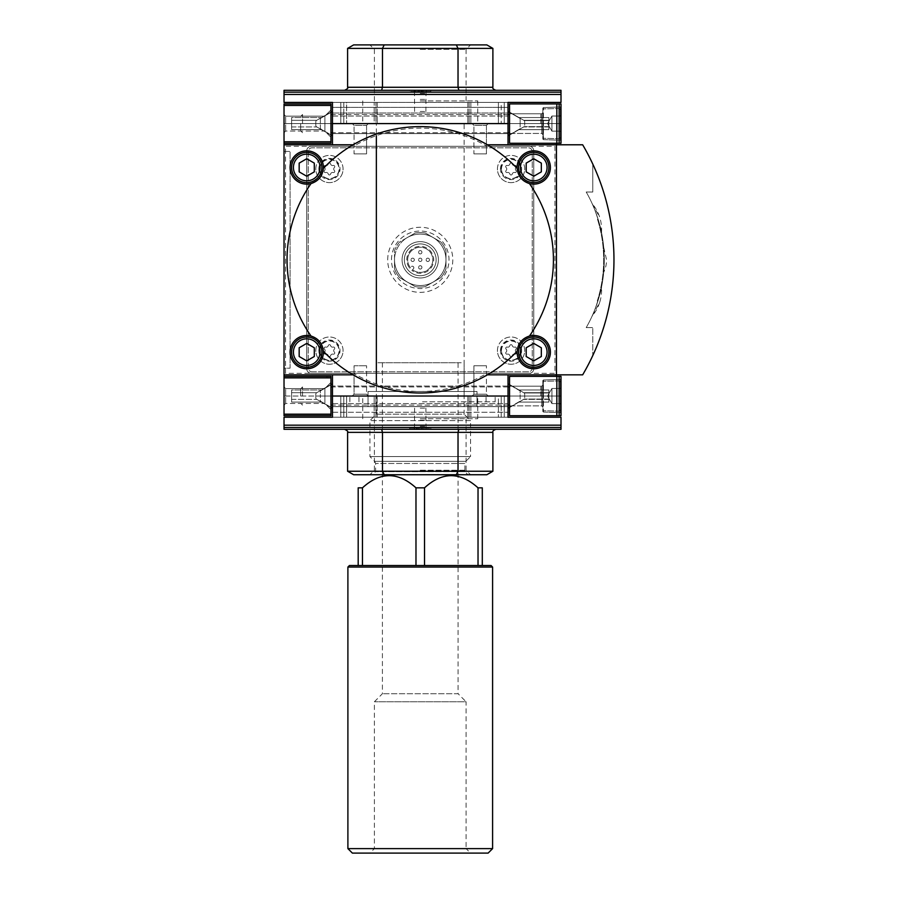 <?xml version="1.0" encoding="UTF-8"?>
<svg xmlns="http://www.w3.org/2000/svg" width="898" height="898" viewBox="0 0 898 898"><rect width="100%" height="100%" fill="white"/><g stroke="black" fill="none" stroke-linecap="round" stroke-linejoin="round"><path stroke-width="0.67" stroke-dasharray="4.49 3.37" d="M409.713 268.21L410.352 267.559A12.561 12.561 0 0 1 417.48 247.556A12.561 12.561 0 0 1 432.499 262.575A12.561 12.561 0 0 1 412.496 269.703L413.394 268.805L412.496 269.703A12.561 12.561 0 0 0 432.499 262.575A12.561 12.561 0 0 0 417.48 247.556A12.561 12.561 0 0 0 410.352 267.559L409.713 268.21A13.47 13.47 0 0 1 417.244 246.681A13.47 13.47 0 0 1 433.375 262.811A13.47 13.47 0 0 1 411.845 270.354M421.914 259.814A1.661 1.661 0 0 0 419.411 258.377A1.661 1.661 0 0 0 419.411 261.262A1.661 1.661 0 0 0 421.914 259.814A1.661 1.661 0 0 0 419.411 258.377A1.661 1.661 0 0 0 419.411 261.262A1.661 1.661 0 0 0 421.914 259.814M414.337 259.814A1.661 1.661 0 0 0 411.845 258.377A1.661 1.661 0 0 0 411.845 261.262A1.661 1.661 0 0 0 414.337 259.814A1.661 1.661 0 0 0 411.845 258.377A1.661 1.661 0 0 0 411.845 261.262A1.661 1.661 0 0 0 414.337 259.814M421.914 267.38A1.661 1.661 0 0 0 419.411 265.943A1.661 1.661 0 0 0 419.411 268.828A1.661 1.661 0 0 0 421.914 267.38A1.661 1.661 0 0 0 419.411 265.943A1.661 1.661 0 0 0 419.411 268.828A1.661 1.661 0 0 0 421.914 267.38M429.48 259.814A1.661 1.661 0 0 0 426.977 258.377A1.661 1.661 0 0 0 426.977 261.262A1.661 1.661 0 0 0 429.48 259.814A1.661 1.661 0 0 0 426.977 258.377A1.661 1.661 0 0 0 426.977 261.262A1.661 1.661 0 0 0 429.48 259.814M421.914 252.248A1.661 1.661 0 0 0 419.411 250.8A1.661 1.661 0 0 0 419.411 253.685A1.661 1.661 0 0 0 421.914 252.248A1.661 1.661 0 0 0 419.411 250.8A1.661 1.661 0 0 0 419.411 253.685A1.661 1.661 0 0 0 421.914 252.248M413.394 268.805A1.515 1.515 0 0 0 413.394 266.661A1.515 1.515 0 0 0 411.25 266.661A1.515 1.515 0 0 1 413.394 266.661A1.515 1.515 0 0 1 413.394 268.805M445.969 250.856L445.969 268.771A27.243 27.243 0 0 1 440.862 277.617L425.349 286.574A27.243 27.243 0 0 1 415.134 286.574L399.621 277.617A27.243 27.243 0 0 1 394.514 268.771L394.514 250.856A27.243 27.243 0 0 1 399.621 242.011L415.134 233.053A27.243 27.243 0 0 1 425.349 233.053L440.862 242.011A27.243 27.243 0 0 1 445.969 250.856A27.243 27.243 0 0 0 440.862 242.011L433.105 237.532A25.728 25.728 0 0 1 433.105 282.095A25.728 25.728 0 0 1 394.514 259.814A25.728 25.728 0 0 1 433.105 237.532A25.728 25.728 0 0 1 433.105 282.095L440.862 277.617A27.243 27.243 0 0 0 445.969 268.771L445.969 250.856M415.134 233.053A27.243 27.243 0 0 1 425.349 233.053L433.105 237.532A25.728 25.728 0 0 0 407.378 237.532L399.621 242.011A27.243 27.243 0 0 0 394.514 250.856L394.514 259.814A25.728 25.728 0 0 1 407.378 237.532L415.134 233.053M399.621 277.617A27.243 27.243 0 0 1 394.514 268.771L394.514 259.814A25.728 25.728 0 0 0 407.378 282.095L415.134 286.574A27.243 27.243 0 0 0 425.349 286.574L433.105 282.095A25.728 25.728 0 0 1 407.378 282.095L399.621 277.617M556.457 376.352L556.457 143.276M508.021 144.791L487.389 144.791A133.185 133.185 0 0 0 353.105 144.791L284.026 144.791L353.105 144.791L284.026 144.791L284.026 374.836L353.105 374.836A133.185 133.185 0 0 0 487.389 374.836L556.457 374.836L487.389 374.836L556.457 374.836L556.457 144.791L556.457 374.836L582.667 374.836A227.026 227.026 0 0 0 582.667 144.791L487.389 144.791L508.021 144.791L508.021 123.598L284.026 123.598L284.026 143.276L284.026 103.921L330.947 103.921L326.412 103.921L330.947 103.921L330.947 105.436L284.026 105.436M284.026 374.836L353.105 374.836L284.026 374.836L284.026 144.791M486.974 373.321L554.942 373.321L554.942 146.307L486.974 146.307A131.669 131.669 0 0 0 353.509 146.307L285.542 146.307L285.542 373.321L353.509 373.321A131.669 131.669 0 0 0 486.974 373.321L554.942 373.321L554.942 146.307L486.974 146.307A131.669 131.669 0 0 0 353.509 146.307L285.542 146.307L285.542 373.321L353.509 373.321A131.669 131.669 0 0 0 486.974 373.321M284.026 376.352L330.947 376.352L326.412 376.655L330.947 376.352L326.412 376.352L330.947 376.352L330.947 415.707L284.026 415.707L284.026 376.352L284.026 396.029L508.021 396.029L508.021 412.272L508.021 396.029L332.462 396.029L332.462 386.039L332.462 396.029L508.021 396.029L508.021 386.039L332.462 386.039L508.021 386.039L508.021 396.029L556.457 396.029L284.026 396.029L284.026 123.598L556.457 123.598L508.021 123.598L508.021 133.589L332.462 133.589L332.462 123.598L332.462 135.71L332.462 133.589L508.021 133.589L508.021 123.598L332.462 123.598L332.462 144.791M311.269 373.321L529.214 373.321A4.535 4.535 0 0 0 533.76 368.786L533.76 150.842A4.535 4.535 0 0 0 529.214 146.307L311.269 146.307A4.535 4.535 0 0 0 306.734 150.842L306.734 368.786A4.535 4.535 0 0 0 311.269 373.321L529.214 373.321A4.535 4.535 0 0 0 533.76 368.786L533.76 150.842A4.535 4.535 0 0 0 529.214 146.307L311.269 146.307A4.535 4.535 0 0 0 306.734 150.842L306.734 368.786A4.535 4.535 0 0 0 311.269 373.321M508.021 133.589L332.462 133.589L508.021 133.589L508.021 135.71L508.021 133.589M332.462 374.836L332.462 396.029L508.021 396.029L508.021 403.595L508.021 396.029L332.462 396.029L332.462 417.222L332.462 396.029L508.021 396.029L508.021 374.836M508.021 386.039L332.462 386.039L508.021 386.039L508.021 383.917L508.021 386.039M284.026 151.448L284.026 368.18L290.088 368.18L290.088 151.448L284.026 151.448L284.026 368.18L290.088 368.18L290.088 151.448L284.026 151.448M332.462 383.917L332.462 386.039L332.462 383.917L320.35 390.911L320.35 396.029L520.133 396.029L520.133 390.911L509.536 384.793M509.536 134.835L520.133 128.717L520.133 123.598L320.35 123.598L320.35 128.717L330.947 134.835M508.021 135.71L520.133 128.717L520.133 123.598L320.35 123.598L320.35 128.717L332.462 135.71M352.241 123.598L368.382 123.598L352.241 123.598L368.382 123.598L352.241 123.598L354.059 125.406L366.575 125.406L354.048 125.406L352.241 123.598M472.112 123.598L488.243 123.598L472.112 123.598L488.243 123.598L472.112 123.598L473.92 125.406L486.435 125.406L473.92 125.406L486.435 125.406L473.92 125.406L472.112 123.598M376.352 123.598L464.131 123.598L376.352 123.598L376.352 135.677M330.947 384.793L320.35 390.911L320.35 396.029L520.133 396.029L520.133 390.911L508.021 383.917M352.241 396.029L368.382 396.029L352.241 396.029L368.382 396.029L352.241 396.029L354.059 394.222L366.575 394.222L354.059 394.222L354.059 365.755L366.575 365.755L354.048 365.755L354.048 394.222L366.564 394.222L354.048 394.222L352.241 396.029M472.112 396.029L488.243 396.029L472.112 396.029L488.243 396.029L472.112 396.029L473.92 394.222L486.435 394.222L473.92 394.222L473.92 365.755L486.435 365.755L473.92 365.755L486.435 365.755L473.92 365.755L473.92 394.222L486.435 394.222L473.92 394.222L472.112 396.029M376.352 396.029L464.131 396.029L376.352 396.029L376.352 383.962M353.105 144.791A133.185 133.185 0 0 1 487.389 144.791A133.185 133.185 0 0 0 353.105 144.791M487.389 374.836A133.185 133.185 0 0 1 353.105 374.836A133.185 133.185 0 0 0 487.389 374.836M521.48 178.747A16.647 16.647 0 0 0 550.407 167.488A16.647 16.647 0 0 0 528.17 151.807A16.647 16.647 0 0 0 520.851 178.006M548.891 167.488A15.131 15.131 0 0 0 526.183 154.389A15.131 15.131 0 0 0 526.183 180.599A15.131 15.131 0 0 0 548.891 167.488M520.234 342.419A16.647 16.647 0 0 0 528.653 367.978A16.647 16.647 0 0 0 550.407 352.139A16.647 16.647 0 0 0 520.829 341.644M548.891 352.139A15.131 15.131 0 0 0 526.183 339.029A15.131 15.131 0 0 0 526.183 365.239A15.131 15.131 0 0 0 548.891 352.139M320.249 177.209A16.647 16.647 0 0 0 301.874 151.571A16.647 16.647 0 0 0 292.928 176.794A16.647 16.647 0 0 0 319.654 177.984M321.866 167.488A15.131 15.131 0 0 0 299.169 154.389A15.131 15.131 0 0 0 299.169 180.599A15.131 15.131 0 0 0 321.866 167.488M319.003 340.881A16.647 16.647 0 0 0 292.557 343.406A16.647 16.647 0 0 0 302.188 368.158A16.647 16.647 0 0 0 319.643 341.622M321.866 352.139A15.131 15.131 0 0 0 299.169 339.029A15.131 15.131 0 0 0 299.169 365.239A15.131 15.131 0 0 0 321.866 352.139M526.183 171.866L533.76 176.233L541.326 171.866L541.326 163.122L533.76 158.755L526.183 163.122L526.183 171.866M299.169 171.866L306.734 176.233L314.3 171.866L314.3 163.122L306.734 158.755L299.169 163.122L299.169 171.866M299.169 356.506L306.734 360.873L314.3 356.506L314.3 347.773L306.734 343.395L299.169 347.773L299.169 356.506M526.183 356.506L533.76 360.873L541.326 356.506L541.326 347.773L533.76 343.395L526.183 347.773L526.183 356.506M354.059 153.872L366.575 153.872L354.059 153.872L354.059 125.406L354.048 153.872L366.564 153.872L354.048 153.872M473.92 153.872L486.435 153.872L473.92 153.872L473.92 125.406L473.92 153.872L486.435 153.872L473.92 153.872M592.781 355.586A227.026 227.026 0 0 0 592.781 164.042L592.781 192.015L586.203 192.015L592.781 192.015L592.781 164.042A227.026 227.026 0 0 1 592.781 355.586L592.781 327.624L592.781 355.586M312.033 371.817L528.462 371.817A3.783 3.783 0 0 0 532.245 368.034L532.245 151.605A3.783 3.783 0 0 0 528.462 147.822L312.033 147.822A3.783 3.783 0 0 0 308.25 151.605L308.25 368.034A3.783 3.783 0 0 0 312.033 371.817L528.462 371.817A3.783 3.783 0 0 0 532.245 368.034L532.245 151.605A3.783 3.783 0 0 0 528.462 147.822L312.033 147.822A3.783 3.783 0 0 0 308.25 151.605L308.25 368.034A3.783 3.783 0 0 0 312.033 371.817M343.058 169.004A13.616 13.616 0 0 0 329.431 155.388A13.616 13.616 0 0 0 315.815 169.004A13.616 13.616 0 0 0 329.431 182.631A13.616 13.616 0 0 0 343.058 169.004M343.058 350.624A13.616 13.616 0 0 0 329.431 336.997A13.616 13.616 0 0 0 315.815 350.624A13.616 13.616 0 0 0 329.431 364.24A13.616 13.616 0 0 0 343.058 350.624M524.679 350.624A13.616 13.616 0 0 0 511.052 336.997A13.616 13.616 0 0 0 497.436 350.624A13.616 13.616 0 0 0 511.052 364.24A13.616 13.616 0 0 0 524.679 350.624M524.679 169.004A13.616 13.616 0 0 0 511.052 155.388A13.616 13.616 0 0 0 497.436 169.004A13.616 13.616 0 0 0 511.052 182.631A13.616 13.616 0 0 0 524.679 169.004M497.436 169.004A13.616 13.616 0 0 1 517.865 157.206A13.616 13.616 0 0 1 517.865 180.801A13.616 13.616 0 0 1 497.436 169.004M506.09 170.53A2.088 2.088 0 0 0 506.09 167.488A1.201 1.201 0 0 1 507.258 165.468A2.088 2.088 0 0 0 509.884 163.952A1.201 1.201 0 0 1 512.219 163.952A2.088 2.088 0 0 0 514.857 165.468A1.201 1.201 0 0 1 516.013 167.488A2.088 2.088 0 0 0 516.013 170.53A1.201 1.201 0 0 1 514.857 172.539A2.088 2.088 0 0 0 512.219 174.066A1.201 1.201 0 0 1 509.884 174.066A2.088 2.088 0 0 0 507.258 172.539A1.201 1.201 0 0 1 506.09 170.53A1.201 1.201 0 0 0 507.258 172.539A2.088 2.088 0 0 1 509.884 174.066A1.201 1.201 0 0 0 512.219 174.066A2.088 2.088 0 0 1 514.857 172.539A1.201 1.201 0 0 0 516.013 170.53A2.088 2.088 0 0 1 516.013 167.488A1.201 1.201 0 0 0 514.857 165.468A2.088 2.088 0 0 1 512.219 163.952A1.201 1.201 0 0 0 509.884 163.952A2.088 2.088 0 0 1 507.258 165.468A1.201 1.201 0 0 0 506.09 167.488A2.088 2.088 0 0 1 506.09 170.53M500.455 169.004A10.596 10.596 0 0 1 516.35 159.833A10.596 10.596 0 0 1 516.35 178.186A10.596 10.596 0 0 1 500.455 169.004M497.436 350.624A13.616 13.616 0 0 1 517.865 338.827A13.616 13.616 0 0 1 517.865 362.422A13.616 13.616 0 0 1 497.436 350.624M506.09 352.151A2.088 2.088 0 0 0 506.09 349.098A1.201 1.201 0 0 1 507.258 347.088A2.088 2.088 0 0 0 509.884 345.562A1.201 1.201 0 0 1 512.219 345.562A2.088 2.088 0 0 0 514.857 347.088A1.201 1.201 0 0 1 516.013 349.098A2.088 2.088 0 0 0 516.013 352.151A1.201 1.201 0 0 1 514.857 354.16A2.088 2.088 0 0 0 512.219 355.687A1.201 1.201 0 0 1 509.884 355.687A2.088 2.088 0 0 0 507.258 354.16A1.201 1.201 0 0 1 506.09 352.151A1.201 1.201 0 0 0 507.258 354.16A2.088 2.088 0 0 1 509.884 355.687A1.201 1.201 0 0 0 512.219 355.687A2.088 2.088 0 0 1 514.857 354.16A1.201 1.201 0 0 0 516.013 352.151A2.088 2.088 0 0 1 516.013 349.098A1.201 1.201 0 0 0 514.857 347.088A2.088 2.088 0 0 1 512.219 345.562A1.201 1.201 0 0 0 509.884 345.562A2.088 2.088 0 0 1 507.258 347.088A1.201 1.201 0 0 0 506.09 349.098A2.088 2.088 0 0 1 506.09 352.151M500.455 350.624A10.596 10.596 0 0 1 516.35 341.453A10.596 10.596 0 0 1 516.35 359.795A10.596 10.596 0 0 1 500.455 350.624M315.815 350.624A13.616 13.616 0 0 1 336.245 338.827A13.616 13.616 0 0 1 336.245 362.422A13.616 13.616 0 0 1 315.815 350.624M324.47 352.151A2.088 2.088 0 0 0 324.47 349.098A1.201 1.201 0 0 1 325.637 347.088A2.088 2.088 0 0 0 328.275 345.562A1.201 1.201 0 0 1 330.599 345.562A2.088 2.088 0 0 0 333.237 347.088A1.201 1.201 0 0 1 334.393 349.098A2.088 2.088 0 0 0 334.393 352.151A1.201 1.201 0 0 1 333.237 354.16A2.088 2.088 0 0 0 330.599 355.687A1.201 1.201 0 0 1 328.275 355.687A2.088 2.088 0 0 0 325.637 354.16A1.201 1.201 0 0 1 324.47 352.151A1.201 1.201 0 0 0 325.637 354.16A2.088 2.088 0 0 1 328.275 355.687A1.201 1.201 0 0 0 330.599 355.687A2.088 2.088 0 0 1 333.237 354.16A1.201 1.201 0 0 0 334.393 352.151A2.088 2.088 0 0 1 334.393 349.098A1.201 1.201 0 0 0 333.237 347.088A2.088 2.088 0 0 1 330.599 345.562A1.201 1.201 0 0 0 328.275 345.562A2.088 2.088 0 0 1 325.637 347.088A1.201 1.201 0 0 0 324.47 349.098A2.088 2.088 0 0 1 324.47 352.151M318.835 350.624A10.596 10.596 0 0 1 334.73 341.453A10.596 10.596 0 0 1 334.73 359.795A10.596 10.596 0 0 1 318.835 350.624M315.815 169.004A13.616 13.616 0 0 1 336.245 157.206A13.616 13.616 0 0 1 336.245 180.801A13.616 13.616 0 0 1 315.815 169.004M324.47 170.53A2.088 2.088 0 0 0 324.47 167.488A1.201 1.201 0 0 1 325.637 165.468A2.088 2.088 0 0 0 328.275 163.952A1.201 1.201 0 0 1 330.599 163.952A2.088 2.088 0 0 0 333.237 165.468A1.201 1.201 0 0 1 334.393 167.488A2.088 2.088 0 0 0 334.393 170.53A1.201 1.201 0 0 1 333.237 172.539A2.088 2.088 0 0 0 330.599 174.066A1.201 1.201 0 0 1 328.275 174.066A2.088 2.088 0 0 0 325.637 172.539A1.201 1.201 0 0 1 324.47 170.53A1.201 1.201 0 0 0 325.637 172.539A2.088 2.088 0 0 1 328.275 174.066A1.201 1.201 0 0 0 330.599 174.066A2.088 2.088 0 0 1 333.237 172.539A1.201 1.201 0 0 0 334.393 170.53A2.088 2.088 0 0 1 334.393 167.488A1.201 1.201 0 0 0 333.237 165.468A2.088 2.088 0 0 1 330.599 163.952A1.201 1.201 0 0 0 328.275 163.952A2.088 2.088 0 0 1 325.637 165.468A1.201 1.201 0 0 0 324.47 167.488A2.088 2.088 0 0 1 324.47 170.53M318.835 169.004A10.596 10.596 0 0 1 334.73 159.833A10.596 10.596 0 0 1 334.73 178.186A10.596 10.596 0 0 1 318.835 169.004M391.483 259.814A28.758 28.758 0 0 1 434.621 234.906A28.758 28.758 0 0 1 434.621 284.722A28.758 28.758 0 0 1 391.483 259.814A28.758 28.758 0 0 1 434.621 234.906A28.758 28.758 0 0 1 434.621 284.722A28.758 28.758 0 0 1 391.483 259.814M404.347 259.814A15.895 15.895 0 0 1 428.189 246.052A15.895 15.895 0 0 1 428.189 273.576A15.895 15.895 0 0 1 404.347 259.814A15.895 15.895 0 0 1 428.189 246.052A15.895 15.895 0 0 1 428.189 273.576A15.895 15.895 0 0 1 404.347 259.814A15.895 15.895 0 0 1 428.189 246.052A15.895 15.895 0 0 1 428.189 273.576A15.895 15.895 0 0 1 404.347 259.814A15.895 15.895 0 0 1 428.189 246.052A15.895 15.895 0 0 1 428.189 273.576A15.895 15.895 0 0 1 404.347 259.814M402.079 259.814A18.162 18.162 0 0 1 429.323 244.088A18.162 18.162 0 0 1 429.323 275.54A18.162 18.162 0 0 1 402.079 259.814A18.162 18.162 0 0 1 429.323 244.088A18.162 18.162 0 0 1 429.323 275.54A18.162 18.162 0 0 1 402.079 259.814M601.144 288.909L601.492 287.27C602.244 287.989 593.174 315.905 592.152 315.995C592.759 315.714 600.302 295.487 601.144 288.909M601.144 230.719C600.279 224.073 592.747 203.902 592.152 203.633C593.196 203.767 602.255 231.662 601.492 232.358L601.144 230.719M604.287 259.814L603.703 247.309C604.343 247.287 604.343 272.386 603.703 272.319L604.287 259.814M597.911 300.976A136.215 136.215 0 0 0 597.911 218.652L597.305 218.652L597.911 218.652A136.215 136.215 0 0 1 597.911 300.976L597.305 300.976L597.911 300.976M586.203 327.624A136.215 136.215 0 0 0 586.203 192.015A136.215 136.215 0 0 1 586.203 327.624L592.781 327.624L586.203 327.624M597.305 300.976A136.215 136.215 0 0 0 597.305 218.652A136.215 136.215 0 0 1 597.305 300.976M603.703 247.309L606.554 259.814A28.904 28.904 0 0 1 603.703 272.319M592.152 203.633L599.628 217.08A40.051 40.051 0 0 0 592.152 203.633M599.628 302.547A40.051 40.051 0 0 1 592.152 315.995L599.628 302.547A40.051 40.051 0 0 0 601.492 287.27M285.665 403.471L285.665 388.587L285.665 403.471L285.665 388.587L285.665 403.471L284.026 405.11L284.026 386.948L284.026 405.11L284.026 386.948L284.026 405.11L285.665 403.471L324.896 403.471L324.896 388.587L324.896 403.471L285.665 403.471M324.896 388.587L324.896 403.471L324.896 388.587L285.665 388.587L284.026 386.948L285.665 388.587L324.896 388.587M330.947 407.535L330.947 384.524L316.567 392.83L330.947 384.524L330.947 407.535L316.567 399.228L330.947 407.535M330.947 409.645L330.947 382.402L330.947 409.645L330.947 382.402L330.947 409.645L324.896 403.595L324.896 388.464L324.896 403.595L324.896 388.464L324.896 403.595L330.947 409.645M321.506 402.079L316.792 399.363L321.506 402.079L291.603 402.079L321.506 402.079L291.603 402.079L291.603 392.695L291.603 402.079L321.506 402.079M316.567 392.83A1.515 1.515 0 0 0 315.815 394.132A1.515 1.515 0 0 1 316.567 392.83M315.815 397.915L315.815 394.132L315.815 397.915A1.515 1.515 0 0 0 316.567 399.228A1.515 1.515 0 0 1 315.815 397.915M291.603 392.695L291.603 389.979L321.506 389.979L291.603 389.979L291.603 399.363L291.603 389.979L321.506 389.979L291.603 389.979L291.603 392.695L316.792 392.695L291.603 392.695M291.603 402.079L291.603 399.363L291.603 402.079M561.003 388.464L561.003 403.595L559.824 403.595L561.003 403.595L561.003 404.762L561.003 388.464L561.003 396.029L561.003 388.464L559.824 388.464L561.003 388.464L561.003 387.285L561.003 396.029L561.003 382.705L561.003 409.342L561.003 396.029L561.003 403.595L559.824 403.595L561.003 403.595L561.003 404.762L561.003 388.464L561.003 396.029L561.003 388.464L559.824 388.464L561.003 388.464L561.003 387.285L561.003 388.464L551.922 388.464L551.922 403.595L551.922 388.464L551.922 392.246L551.922 388.464L561.003 388.464L551.922 388.464L551.922 399.812L551.922 392.246L551.922 396.029L561.003 396.029L561.003 382.705L561.003 409.342L561.003 396.029L551.922 396.029L551.922 403.595L561.003 403.595L551.922 403.595L551.922 388.464L551.922 392.246L551.922 388.464L561.003 388.464M559.185 396.029L559.185 380.898L559.185 396.029M543.29 396.029L543.29 380.898L543.29 396.029M542.841 396.029L542.841 381.347L542.841 396.029M540.776 396.029L540.776 386.948L540.776 396.029M302.536 396.029L302.536 386.948L302.536 396.029M300.684 396.029L300.684 388.8L300.684 396.029M548.891 402.079L518.977 402.079L524.163 399.06L518.977 402.079L523.691 399.363L518.977 402.079L548.891 402.079L548.891 399.363L548.891 402.079L518.977 402.079L548.891 402.079L548.891 399.06L548.891 402.079M548.891 392.695L548.891 389.979L518.977 389.979L523.916 392.83L518.977 389.979L548.891 389.979L548.891 392.998L548.891 389.979L518.977 389.979L548.891 389.979L548.891 399.363L548.891 392.695L523.691 392.695L509.536 384.524L509.536 407.535L509.536 384.524L523.691 392.695L548.891 392.695M524.163 392.998L524.163 392.998A1.515 1.515 0 0 1 524.679 394.132L524.679 397.915A1.515 1.515 0 0 1 524.163 399.06A1.515 1.515 0 0 0 524.679 397.915L524.679 394.132A1.515 1.515 0 0 0 524.163 392.998L548.891 392.998L548.891 399.06L548.891 392.998L524.163 392.998M561.003 413.26L561.003 378.799L561.003 413.26L561.003 378.799L561.003 413.26L560.408 412.653L561.003 413.26M556.839 376.352L561.003 376.352L561.003 415.707L509.536 415.707L509.536 376.352L556.839 376.352L556.839 415.707M509.536 405.862L509.536 386.185L509.536 405.862L509.536 386.185L509.536 405.862L541.775 405.862L541.775 386.185L541.775 405.862L542.841 406.929L542.841 385.13L542.841 406.929L542.841 385.13L542.841 406.929L541.775 405.862L541.775 386.185L541.775 405.862L509.536 405.862M509.536 376.655L514.083 376.352L509.536 376.655M509.536 407.535L523.691 399.363L509.536 407.535M543.425 412.059L560.408 412.653L560.408 379.405L560.408 412.653L560.408 379.405L560.408 412.653L543.425 412.059L542.841 411.452L542.841 380.595L542.841 411.452L542.841 380.595L542.841 411.452L543.425 412.059L543.425 379.989L543.425 412.059M551.922 392.246L551.922 399.812L551.922 392.246M551.922 403.595L561.003 403.595L551.922 403.595L547.544 396.029L551.922 388.464L547.544 396.029L551.922 403.595M551.922 396.029L561.003 396.029L551.922 396.029M498.401 396.029L467.824 396.029L504.238 396.029L467.824 396.029L504.238 396.029L498.401 396.029L498.401 417.222L469.126 417.222L504.238 417.222L504.238 396.029L504.238 417.222L467.824 417.222L504.238 417.222L504.238 396.029L504.238 417.222L498.401 417.222L498.401 396.029M343.811 396.029L377.205 396.029L340.791 396.029L343.811 396.029L343.811 417.222L377.205 417.222L340.791 417.222L340.791 396.029L346.628 396.029L340.791 396.029L340.791 417.222L343.811 417.222L343.811 396.029M346.628 396.029L375.903 396.029L346.628 396.029L346.628 417.222L340.791 417.222L340.791 396.029L340.791 417.222L346.628 417.222L346.628 396.029M330.947 407.265L320.35 401.148L320.35 396.029L368.034 396.029L368.034 391.483L368.034 396.029L320.35 396.029L320.35 401.148L332.462 408.141L332.462 406.626L508.021 406.626L476.995 406.626L476.995 391.483L476.995 406.626L476.995 396.029L476.995 406.626L508.021 406.626L508.021 403.595L508.021 408.141L520.133 401.148L520.133 396.029L476.995 396.029L476.995 391.483L476.995 396.029L368.034 396.029L520.133 396.029L520.133 401.148L509.536 407.265M422.509 396.029L495.157 396.029L422.509 396.029M420.242 396.029L477.758 396.029L420.242 396.029M420.242 429.323L426.808 429.323L420.242 429.323M486.839 474.728L384.209 474.728L382.469 471.237L382.469 432.353L381.628 429.323L495.921 429.323L458.856 429.323L458.025 432.353L458.025 471.237L456.285 474.728L481.99 474.728L353.655 474.728M381.628 429.323L458.856 429.323M409.645 429.323L409.645 428.11L430.838 428.11L409.645 428.11L409.645 429.323L561.003 429.323L561.003 417.222L508.021 417.222L508.021 396.029L508.021 412.272L508.021 396.029L332.462 396.029L332.462 417.222L332.462 396.029L508.021 396.029L332.462 396.029L332.462 417.222L508.021 417.222L284.026 417.222L284.026 429.323L430.838 429.323L430.838 428.11L430.838 429.323M384.209 474.728L456.285 474.728M420.242 474.728L369.92 474.728L420.242 474.728M492.89 471.237L347.593 471.237M508.021 408.141L508.021 406.626L332.462 406.626L476.995 406.626L332.462 406.626L332.462 408.141M368.034 396.029L368.034 406.626L368.034 391.483L476.995 391.483L368.034 391.483L368.034 406.626L368.034 396.029M368.034 391.483L476.995 391.483L368.034 391.483M420.242 470.249L466.084 470.249L420.242 470.249M420.242 418.726L477.758 418.726L420.242 418.726M414.449 429.323L418.726 429.323L414.449 429.323L414.449 428.11L418.726 428.11L418.726 429.323L423.272 429.323L417.222 429.323L418.726 429.323L418.726 428.11L414.449 428.11M416.593 428.11L416.593 429.323M418.726 428.11L423.272 428.11L417.222 428.11L418.726 428.11L418.726 429.323M417.222 428.11L417.222 429.323L417.222 428.11M423.272 428.11L423.272 429.323L423.272 428.11M421.757 428.11L421.757 429.323L421.757 428.11M420.242 426.303L426 426.303L420.242 426.303M420.242 420.242L425.888 420.242L420.242 420.242M420.242 408.141L425.888 408.141L420.242 408.141M422.509 401.776L495.157 401.776L422.509 401.776M482.293 565.538L478.028 565.538L482.293 565.538L482.293 487.839L478.028 487.839C460.304 471.63 442.467 471.63 424.518 487.839L415.976 487.839C398.252 471.63 380.415 471.63 362.466 487.839L358.19 487.839L358.19 565.538L362.466 565.538L362.466 487.839M478.028 565.538L415.976 565.538L478.028 565.538L478.028 487.839M362.466 565.538L358.19 565.538M488.119 853.1L352.375 853.1M470.563 853.1L369.92 853.1L470.563 853.1L466.084 848.621L374.399 848.621L466.084 848.621L466.084 701.753L374.399 701.753L466.084 701.753L458.081 693.739L382.402 693.739L458.081 693.739L458.081 362.736L382.402 362.736L458.081 362.736M492.598 848.621L347.896 848.621M492.598 567.053L347.896 567.053M491.083 565.538L349.412 565.538M424.518 565.538L424.518 487.839M415.976 565.538L415.976 487.839M467.914 474.728L372.569 474.728L467.914 474.728L464.895 471.697L464.895 463.491L375.6 463.491L464.895 463.491L465.781 461.359L470.563 456.566L369.92 456.566L470.563 456.566L470.563 420.623L369.92 420.623L470.563 420.623L464.131 414.191L376.352 414.191L464.131 414.191L464.131 362.736L376.352 362.736L464.131 362.736M382.402 362.736L382.402 693.739L374.399 701.753L374.399 848.621L369.92 853.1M285.665 131.041L285.665 116.156L285.665 131.041L285.665 116.156L285.665 131.041L284.026 132.68L284.026 114.517L284.026 132.68L284.026 114.517L284.026 132.68L285.665 131.041L324.896 131.041L324.896 116.156L324.896 131.041L285.665 131.041M324.896 116.156L324.896 131.041L324.896 116.156L285.665 116.156L284.026 114.517L285.665 116.156L324.896 116.156M330.947 105.436L330.947 143.276L284.026 143.276M330.947 135.104L330.947 112.104L316.567 120.399L330.947 112.104L330.947 135.104L316.567 126.798L330.947 135.104M330.947 104.224L326.412 103.921L330.947 104.224M330.947 137.226L330.947 109.983L330.947 137.226L330.947 109.983L330.947 137.226L324.896 131.164L324.896 116.033L324.896 131.164L324.896 116.033L324.896 131.164L330.947 137.226M321.506 129.66L316.792 126.932L321.506 129.66L291.603 129.66L321.506 129.66L291.603 129.66L291.603 120.276L291.603 129.66L321.506 129.66M316.567 120.399A1.515 1.515 0 0 0 315.815 121.713A1.515 1.515 0 0 1 316.567 120.399M315.815 125.496L315.815 121.713L315.815 125.496A1.515 1.515 0 0 0 316.567 126.798A1.515 1.515 0 0 1 315.815 125.496M291.603 120.276L291.603 117.548L321.506 117.548L291.603 117.548L291.603 126.932L291.603 117.548L321.506 117.548L291.603 117.548L291.603 120.276L316.792 120.276L291.603 120.276M291.603 129.66L291.603 126.932L291.603 129.66M561.003 116.033L561.003 131.164L559.824 131.164L561.003 131.164L561.003 132.343L561.003 116.033L561.003 123.598L561.003 116.033L559.824 116.033L561.003 116.033L561.003 114.865L561.003 123.598L561.003 110.286L561.003 136.923L561.003 123.598L561.003 131.164L559.824 131.164L561.003 131.164L561.003 132.343L561.003 116.033L561.003 123.598L561.003 116.033L559.824 116.033L561.003 116.033L561.003 114.865L561.003 116.033L551.922 116.033L551.922 131.164L551.922 116.033L551.922 119.816L551.922 116.033L561.003 116.033L551.922 116.033L551.922 127.381L551.922 119.816L551.922 123.598L561.003 123.598L561.003 110.286L561.003 136.923L561.003 123.598L551.922 123.598L551.922 131.164L561.003 131.164L551.922 131.164L551.922 116.033L551.922 119.816L551.922 116.033L561.003 116.033M559.185 123.598L559.185 138.741L559.185 123.598M543.29 123.598L543.29 138.741L543.29 123.598M542.841 123.598L542.841 108.916L542.841 123.598M540.776 123.598L540.776 114.517L540.776 123.598M302.536 123.598L302.536 114.517L302.536 123.598M300.684 123.598L300.684 130.827L300.684 123.598M548.891 129.66L518.977 129.66L524.163 126.629L518.977 129.66L523.691 126.932L518.977 129.66L548.891 129.66L548.891 126.932L548.891 129.66L518.977 129.66L548.891 129.66L548.891 126.629L548.891 129.66M548.891 120.276L548.891 117.548L518.977 117.548L523.916 120.399L518.977 117.548L548.891 117.548L548.891 120.579L548.891 117.548L518.977 117.548L548.891 117.548L548.891 126.932L548.891 120.276L523.691 120.276L509.536 112.104L509.536 135.104L509.536 112.104L523.691 120.276L548.891 120.276M524.163 120.579L524.163 120.579A1.515 1.515 0 0 1 524.679 121.713L524.679 125.496A1.515 1.515 0 0 1 524.163 126.629A1.515 1.515 0 0 0 524.679 125.496L524.679 121.713A1.515 1.515 0 0 0 524.163 120.579L548.891 120.579L548.891 126.629L548.891 120.579L524.163 120.579M561.003 140.829L561.003 106.368L561.003 140.829L561.003 106.368L561.003 140.829L560.408 140.234L561.003 140.829M556.839 103.921L561.003 103.921L561.003 143.276L509.536 143.276L509.536 103.921L556.839 103.921L556.839 143.276M509.536 133.443L509.536 113.765L509.536 133.443L509.536 113.765L509.536 133.443L541.775 133.443L541.775 113.765L541.775 133.443L542.841 134.498L542.841 112.699L542.841 134.498L542.841 112.699L542.841 134.498L541.775 133.443L541.775 113.765L541.775 133.443L509.536 133.443M509.536 104.224L514.083 103.921L509.536 104.224M509.536 135.104L523.691 126.932L509.536 135.104M543.425 139.639L560.408 140.234L560.408 106.974L560.408 140.234L560.408 106.974L560.408 140.234L543.425 139.639L542.841 139.033L542.841 108.175L542.841 139.033L542.841 108.175L542.841 139.033L543.425 139.639L543.425 107.569L543.425 139.639M551.922 119.816L551.922 127.381L551.922 119.816M551.922 131.164L561.003 131.164L551.922 131.164L547.544 123.598L551.922 116.033L547.544 123.598L551.922 131.164M551.922 123.598L561.003 123.598L551.922 123.598M420.242 90.305L426.808 90.305L420.242 90.305M381.628 90.305L495.921 90.305L344.574 90.305L381.628 90.305L382.469 87.274L458.025 87.274L458.856 90.305M430.838 90.305L430.838 91.517L409.645 91.517L430.838 91.517L430.838 90.305L409.645 90.305L561.003 90.305L561.003 102.417L508.021 102.417L508.021 123.598L508.021 102.417L508.021 123.598L508.021 113.002L332.462 113.002L508.021 113.002L508.021 123.598L508.021 102.417L508.021 123.598L332.462 123.598L508.021 123.598L332.462 123.598L332.462 102.417L332.462 123.598L508.021 123.598L332.462 123.598L332.462 113.002L332.462 123.598L508.021 123.598L332.462 123.598L332.462 102.417L332.462 107.356L508.021 107.356L332.462 107.356L508.021 107.356L332.462 107.356L332.462 102.417L508.021 102.417L284.026 102.417L284.026 94.47L561.003 94.47M284.026 94.47L284.026 90.305L409.645 90.305L409.645 91.517L409.645 90.305M353.655 44.9L486.839 44.9M420.242 44.9L369.92 44.9L420.242 44.9M456.285 44.9L458.025 48.391L492.89 48.391M347.593 48.391L382.469 48.391L384.209 44.9M347.593 87.274L382.469 87.274L382.469 48.391L458.025 48.391L458.025 87.274L492.89 87.274M420.242 123.598L477.758 123.598L420.242 123.598M340.791 123.598L346.628 123.598L340.791 123.598L343.811 123.598L340.791 123.598L340.791 102.417L377.205 102.417L340.791 102.417L340.791 123.598M374.174 123.598L343.811 123.598L377.205 123.598L374.174 123.598L374.174 102.417L374.174 123.598M375.903 123.598L346.628 123.598L375.903 123.598L375.903 102.417L375.903 123.598M501.219 123.598L467.824 123.598L504.238 123.598L501.219 123.598L501.219 102.417L467.824 102.417L504.238 102.417L504.238 123.598L504.238 102.417L501.219 102.417L501.219 123.598M509.536 112.362L520.133 118.48L520.133 123.598L320.35 123.598L320.35 118.48L330.947 112.362M508.021 111.498L508.021 113.002L508.021 111.498L520.133 118.48L520.133 123.598L320.35 123.598L320.35 118.48L332.462 111.498L332.462 113.002L508.021 113.002L332.462 113.002L332.462 111.498M346.628 102.417L340.791 102.417L346.628 102.417L346.628 123.598L346.628 102.417M498.401 102.417L504.238 102.417L504.238 123.598L504.238 102.417L498.401 102.417L498.401 123.598L498.401 102.417M420.242 49.379L466.084 49.379L420.242 49.379M420.242 100.902L477.758 100.902L420.242 100.902M422.273 91.517L414.191 91.517L414.191 90.305L426.303 90.305L414.191 90.305L414.191 91.517L426.303 91.517L426.303 90.305L418.154 90.305L426.303 90.305L426.303 91.517L414.573 91.517L422.273 91.517L422.273 90.305M423.272 90.305L423.272 91.517L418.423 91.517L418.423 90.305M423.272 91.517L421.151 91.517L421.151 90.305M418.423 91.517L421.151 91.517M426.303 91.517L426.303 90.305M420.242 93.336L426 93.336L420.242 93.336M420.242 99.386L425.888 99.386L420.242 99.386M420.242 111.498L425.888 111.498L420.242 111.498M387.7 259.814A32.541 32.541 0 0 1 436.518 231.639A32.541 32.541 0 0 1 436.518 288A32.541 32.541 0 0 1 387.7 259.814M501.477 169.004A9.575 9.575 0 0 1 515.845 160.708A9.575 9.575 0 0 1 515.845 177.299A9.575 9.575 0 0 1 501.477 169.004M501.174 169.004A9.878 9.878 0 0 1 515.991 160.45A9.878 9.878 0 0 1 515.991 177.557A9.878 9.878 0 0 1 501.174 169.004M501.477 350.624A9.575 9.575 0 0 1 515.845 342.329A9.575 9.575 0 0 1 515.845 358.919A9.575 9.575 0 0 1 501.477 350.624M501.174 350.624A9.878 9.878 0 0 1 515.991 342.071A9.878 9.878 0 0 1 515.991 359.178A9.878 9.878 0 0 1 501.174 350.624M319.856 350.624A9.575 9.575 0 0 1 334.224 342.329A9.575 9.575 0 0 1 334.224 358.919A9.575 9.575 0 0 1 319.856 350.624M319.553 350.624A9.878 9.878 0 0 1 334.37 342.071A9.878 9.878 0 0 1 334.37 359.178A9.878 9.878 0 0 1 319.553 350.624M319.856 169.004A9.575 9.575 0 0 1 334.224 160.708A9.575 9.575 0 0 1 334.224 177.299A9.575 9.575 0 0 1 319.856 169.004M319.553 169.004A9.878 9.878 0 0 1 334.37 160.45A9.878 9.878 0 0 1 334.37 177.557A9.878 9.878 0 0 1 319.553 169.004M330.947 414.191L284.026 414.191M330.947 377.867L284.026 377.867M291.603 399.363L316.792 399.363L291.603 399.363M548.891 399.363L523.691 399.363L548.891 399.363M548.891 399.06L524.163 399.06L548.891 399.06M559.14 376.352L559.14 415.707M492.89 432.353L347.593 432.353M332.462 412.272L508.021 412.272L332.462 412.272M332.462 403.595L508.021 403.595L332.462 403.595M284.026 425.169L561.003 425.169M284.026 427.47L561.003 427.47M374.174 417.222L374.174 396.029L374.174 417.222M375.903 417.222L375.903 396.029L375.903 417.222M469.126 417.222L469.126 396.029L469.126 417.222M470.855 417.222L470.855 396.029L470.855 417.222M501.219 417.222L501.219 396.029L501.219 417.222M464.895 471.697L375.6 471.697L464.895 471.697M465.781 461.359L374.713 461.359L465.781 461.359M330.947 141.761L284.026 141.761M291.603 126.932L316.792 126.932L291.603 126.932M548.891 126.932L523.691 126.932L548.891 126.932M548.891 126.629L524.163 126.629L548.891 126.629M559.14 103.921L559.14 143.276M332.462 116.033L508.021 116.033L332.462 116.033M284.026 92.157L561.003 92.157M343.811 102.417L343.811 123.598L343.811 102.417M469.126 102.417L469.126 123.598L469.126 102.417M470.855 102.417L470.855 123.598L470.855 102.417M422.026 91.517L422.026 90.305M415.28 91.517L415.28 90.305M418.502 91.517L418.502 90.305M421.757 91.517L421.757 90.305M419.669 91.517L419.669 90.305M464.131 396.029L464.131 123.598M366.575 153.872L366.575 125.406L368.382 123.598L366.564 125.406L366.564 153.872M486.435 153.872L486.435 125.406L488.243 123.598L486.435 125.406L486.435 153.872M366.575 394.222L368.382 396.029L366.564 394.222L366.575 365.755L366.564 394.222M486.435 394.222L488.243 396.029L486.435 394.222L486.435 365.755L486.435 394.222M601.492 232.358A40.051 40.051 0 0 0 599.628 217.08M324.896 388.464L330.947 382.402L324.896 388.464M559.824 388.464L561.003 387.285L559.824 388.464M559.824 403.595L561.003 404.762L559.824 403.595M561.003 382.705L559.185 380.898L542.841 381.347L559.185 380.898L561.003 382.705M561.003 409.342L559.185 411.161L542.841 410.712L559.185 411.161L561.003 409.342M330.947 405.11L509.536 405.11M330.947 386.948L509.536 386.948M508.021 386.948L332.462 386.948M508.021 405.11L332.462 405.11M300.684 403.247L302.536 405.11L300.684 403.247M300.684 388.8L302.536 386.948L300.684 388.8M560.408 379.405L561.003 378.799L560.408 379.405L543.425 379.989L542.841 380.595L543.425 379.989L560.408 379.405M541.775 386.185L542.841 385.13L541.775 386.185L509.536 386.185L541.775 386.185M377.205 417.222L377.205 396.029L377.205 417.222M467.824 417.222L467.824 396.029L467.824 417.222M374.399 418.726L374.399 470.249L369.92 474.728M466.084 418.726L466.084 470.249L470.563 474.728M477.758 418.726L477.758 396.029M362.736 418.726L362.736 396.029M414.595 408.141L414.494 426.303L413.686 429.323M425.888 408.141L426 426.303L426.808 429.323M495.157 401.776L495.157 396.029M349.872 401.776L349.872 396.029M486.076 401.776L486.076 396.029M358.953 401.776L358.953 396.029M376.352 362.736L376.352 414.191L369.92 420.623L369.92 456.566L374.713 461.359L375.6 463.491L375.6 471.697L372.569 474.728M324.896 116.033L330.947 109.983L324.896 116.033M559.824 116.033L561.003 114.865L559.824 116.033M559.824 131.164L561.003 132.343L559.824 131.164M561.003 110.286L559.185 108.467L542.841 108.916L559.185 108.467L561.003 110.286M561.003 136.923L559.185 138.741L542.841 138.281L559.185 138.741L561.003 136.923M330.947 132.68L509.536 132.68M330.947 114.517L509.536 114.517M508.021 114.517L332.462 114.517M508.021 132.68L332.462 132.68M300.684 130.827L302.536 132.68L300.684 130.827M300.684 116.381L302.536 114.517L300.684 116.381M560.408 106.974L561.003 106.368L560.408 106.974L543.425 107.569L542.841 108.175L543.425 107.569L560.408 106.974M541.775 113.765L542.841 112.699L541.775 113.765L509.536 113.765L541.775 113.765M377.205 102.417L377.205 123.598L377.205 102.417M467.824 102.417L467.824 123.598L467.824 102.417M466.084 100.902L466.084 49.379L470.563 44.9M374.399 100.902L374.399 49.379L369.92 44.9M362.736 100.902L362.736 123.598M477.758 100.902L477.758 123.598M422.318 91.517L422.318 90.305M414.573 91.517L414.573 90.305M418.154 91.517L418.154 90.305M425.888 111.498L426 93.336L426.808 90.305M414.595 111.498L414.494 93.336L413.686 90.305"/><path stroke-width="1.35" d="M556.457 143.276L556.457 144.791L487.389 144.791A133.185 133.185 0 0 0 323.359 168.431C322.505 176.109 318.408 181.16 311.034 183.574A133.185 133.185 0 0 0 311.034 336.054C318.386 338.445 322.494 343.496 323.359 351.197A133.185 133.185 0 0 0 517.136 351.197C517.978 343.519 522.086 338.467 529.45 336.054A133.185 133.185 0 0 0 529.45 183.574C522.097 181.183 518 176.131 517.136 168.431A133.185 133.185 0 0 0 487.389 144.791M487.389 374.836L556.457 374.836L556.457 376.352M556.457 374.836L582.667 374.836A227.026 227.026 0 0 0 582.667 144.791L556.457 144.791L556.457 374.836M353.105 144.791L284.026 144.791L284.026 374.836L353.105 374.836M311.034 336.054A16.647 16.647 0 0 0 290.335 349.243A16.647 16.647 0 0 0 305.286 368.719A16.647 16.647 0 0 0 323.359 351.197M323.359 168.431A16.647 16.647 0 0 0 305.286 150.909A16.647 16.647 0 0 0 290.335 170.384A16.647 16.647 0 0 0 311.034 183.574M332.462 374.836L332.462 396.029L508.021 396.029L332.462 396.029L332.462 417.222L284.026 417.222L284.026 425.169L561.003 425.169L561.003 417.222L508.021 417.222L508.021 374.836M508.021 144.791L508.021 123.598L332.462 123.598L332.462 144.791M330.947 105.436L284.026 105.436L284.026 103.921L330.947 103.921L330.947 143.276L284.026 143.276L284.026 144.791M284.026 374.836L284.026 415.707L330.947 415.707L330.947 414.191L284.026 414.191M508.021 135.71L509.536 134.835M330.947 134.835L332.462 135.71M332.462 383.917L330.947 384.793M509.536 384.793L508.021 383.917M376.352 383.962L376.352 135.677M517.136 351.197A16.647 16.647 0 0 0 533.289 368.775A16.647 16.647 0 0 0 550.407 352.139A16.647 16.647 0 0 0 529.45 336.054M529.45 183.574A16.647 16.647 0 0 0 550.407 167.488A16.647 16.647 0 0 0 533.289 150.853A16.647 16.647 0 0 0 517.136 168.431M520.851 178.006A16.647 16.647 0 0 0 521.48 178.747M520.829 341.644A16.647 16.647 0 0 0 520.234 342.419M319.654 177.984A16.647 16.647 0 0 0 320.249 177.209M319.643 341.622A16.647 16.647 0 0 0 319.003 340.881M548.891 167.488A15.131 15.131 0 0 0 526.183 154.389A15.131 15.131 0 0 0 526.183 180.599A15.131 15.131 0 0 0 548.891 167.488A15.131 15.131 0 0 0 526.183 154.389A15.131 15.131 0 0 0 526.183 180.599A15.131 15.131 0 0 0 548.891 167.488M533.76 176.233L541.326 171.866L541.326 163.122L533.76 158.755L526.183 163.122L526.183 171.866L533.76 176.233M548.891 352.139A15.131 15.131 0 0 0 526.183 339.029A15.131 15.131 0 0 0 526.183 365.239A15.131 15.131 0 0 0 548.891 352.139A15.131 15.131 0 0 0 526.183 339.029A15.131 15.131 0 0 0 526.183 365.239A15.131 15.131 0 0 0 548.891 352.139M533.76 360.873L541.326 356.506L541.326 347.773L533.76 343.395L526.183 347.773L526.183 356.506L533.76 360.873M321.866 352.139A15.131 15.131 0 0 0 299.169 339.029A15.131 15.131 0 0 0 299.169 365.239A15.131 15.131 0 0 0 321.866 352.139A15.131 15.131 0 0 0 299.169 339.029A15.131 15.131 0 0 0 299.169 365.239A15.131 15.131 0 0 0 321.866 352.139M306.734 360.873L314.3 356.506L314.3 347.773L306.734 343.395L299.169 347.773L299.169 356.506L306.734 360.873M321.866 167.488A15.131 15.131 0 0 0 299.169 154.389A15.131 15.131 0 0 0 299.169 180.599A15.131 15.131 0 0 0 321.866 167.488A15.131 15.131 0 0 0 299.169 154.389A15.131 15.131 0 0 0 299.169 180.599A15.131 15.131 0 0 0 321.866 167.488M306.734 176.233L314.3 171.866L314.3 163.122L306.734 158.755L299.169 163.122L299.169 171.866L306.734 176.233M330.947 414.191L330.947 376.352L284.026 376.352M561.003 376.352L561.003 415.707L509.536 415.707L509.536 376.352L561.003 376.352M284.026 425.169L284.026 429.323L561.003 429.323L561.003 425.169M384.209 474.728L382.469 471.237L347.593 471.237L353.655 474.728L486.839 474.728L492.89 471.237L492.89 432.353C492.407 431.253 493.417 430.243 495.921 429.323M456.285 474.728L458.025 471.237L492.89 471.237M381.628 429.323L382.469 432.353L382.469 471.237L458.025 471.237L458.025 432.353L458.856 429.323M508.021 408.141L509.536 407.265M330.947 407.265L332.462 408.141M482.293 565.538L482.293 487.839C482.293 471.641 482.293 471.641 482.293 487.839C482.293 471.641 482.293 471.641 482.293 487.839L478.028 487.839L478.028 565.538M358.19 565.538L358.19 487.839L362.466 487.839C380.18 471.63 398.016 471.63 415.976 487.839L424.518 487.839C442.231 471.63 460.068 471.63 478.028 487.839M362.466 565.538L362.466 487.839M415.976 565.538L415.976 487.839M424.518 565.538L424.518 487.839M347.896 848.621L352.375 853.1L488.119 853.1L492.598 848.621L492.598 567.053L347.896 567.053L347.896 848.621L492.598 848.621M347.896 567.053L349.412 565.538L491.083 565.538L492.598 567.053M358.19 487.839C358.19 471.641 358.19 471.641 358.19 487.839C358.19 471.641 358.19 471.641 358.19 487.839M284.026 105.436L284.026 143.276M561.003 103.921L561.003 143.276L509.536 143.276L509.536 103.921L561.003 103.921M284.026 90.305L561.003 90.305L561.003 102.417L508.021 102.417L508.021 123.598L332.462 123.598L332.462 102.417L284.026 102.417L284.026 90.305M384.209 44.9L382.469 48.391L492.89 48.391L486.839 44.9L353.655 44.9L347.593 48.391L347.593 87.274C348.379 87.993 347.369 89.003 344.574 90.305M458.856 90.305L458.025 87.274L458.025 48.391L456.285 44.9M381.628 90.305L382.469 87.274L382.469 48.391L347.593 48.391M508.021 111.498L509.536 112.362M330.947 112.362L332.462 111.498M547.073 167.488A13.324 13.324 0 0 0 527.092 155.96A13.324 13.324 0 0 0 527.092 179.028A13.324 13.324 0 0 0 547.073 167.488M547.073 352.139A13.324 13.324 0 0 0 527.092 340.6A13.324 13.324 0 0 0 527.092 363.668A13.324 13.324 0 0 0 547.073 352.139M320.047 352.139A13.324 13.324 0 0 0 300.078 340.6A13.324 13.324 0 0 0 300.078 363.668A13.324 13.324 0 0 0 320.047 352.139M320.047 167.488A13.324 13.324 0 0 0 300.078 155.96A13.324 13.324 0 0 0 300.078 179.028A13.324 13.324 0 0 0 320.047 167.488M330.947 377.867L284.026 377.867M556.839 376.352L556.839 415.707M559.14 376.352L559.14 415.707M347.593 471.237L347.593 432.353L492.89 432.353M284.026 427.47L561.003 427.47M330.947 141.761L284.026 141.761M556.839 103.921L556.839 143.276M559.14 103.921L559.14 143.276M492.89 48.391L492.89 87.274L347.593 87.274M284.026 94.47L561.003 94.47M284.026 92.157L561.003 92.157M509.536 386.948L508.021 386.948M332.462 386.948L330.947 386.948M509.536 405.11L508.021 405.11M332.462 405.11L330.947 405.11M347.593 432.353C348.379 431.635 347.369 430.625 344.574 429.323M509.536 114.517L508.021 114.517M332.462 114.517L330.947 114.517M509.536 132.68L508.021 132.68M332.462 132.68L330.947 132.68M492.89 87.274C492.407 88.374 493.417 89.385 495.921 90.305"/></g></svg>
